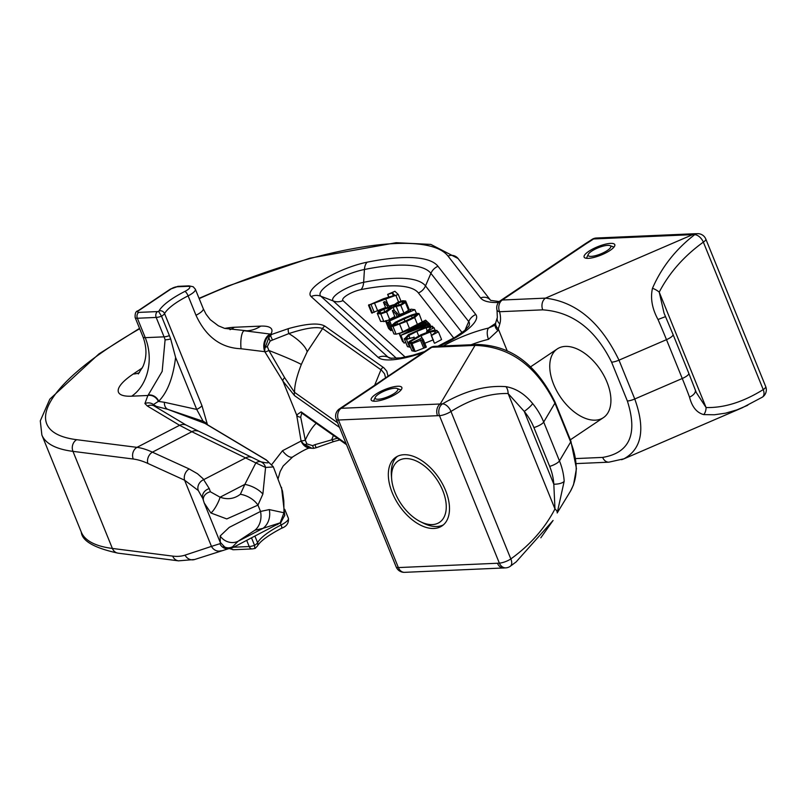 <?xml version="1.0" encoding="UTF-8"?>
<svg xmlns="http://www.w3.org/2000/svg" width="806" height="806" viewBox="0 0 806 806"><rect width="100%" height="100%" fill="white"/><g stroke="black" fill="none" stroke-linecap="round" stroke-linejoin="round"><path stroke-width="1.21" d="M742.689 407.554L762.295 397.187A8.715 8.715 0 0 0 765.7 386.558A8.715 2.368 157.9 0 1 763.242 389.59A8.715 5.138 57.6 0 1 762.295 397.197A8.715 5.138 57.6 0 1 762.164 397.267M688.707 373.128A8.715 2.368 157.9 0 1 688.798 373.289L695.256 389.822A8.715 4.866 159.6 0 1 689.523 397.116C692.022 406.929 696.777 412.763 703.769 414.616L714.388 414.768L725.531 413.176L736.946 409.871L747.746 405.267M621.617 459.712L623.904 458.846M742.699 407.594L623.925 458.836C641.888 448.871 645.495 428.923 634.755 398.99L618.988 360.161C600.772 322.501 576.27 301.827 545.471 298.139L502.279 300.023A8.715 5.088 -123.9 0 0 500.576 300.557A8.715 8.715 0 0 0 497 309.998A8.715 3.607 -14.7 0 0 499.559 311.731A8.715 6.66 -92.5 0 1 502.279 300.023L586.446 243.553A8.715 5.088 -123.9 0 0 584.763 244.067L500.576 300.557M665.514 316.647L664.063 313.151L659.227 292.145C669.282 272.791 683.992 256.117 703.356 242.122A8.715 2.368 -22.1 0 0 705.824 239.09A8.715 8.715 0 0 0 697.784 233.659A8.715 6.569 90.2 0 0 694.661 234.687A8.715 5.038 54.7 0 1 703.356 242.122L763.242 389.59C743.233 402.013 724.181 407.997 706.076 407.534A8.715 5.602 92.4 0 1 703.769 414.616M695.427 233.7L596.349 238.022A8.715 6.66 87.5 0 0 593.579 238.959A8.715 5.088 -123.9 0 0 591.876 239.493L590.959 240.107A8.715 5.088 56.1 0 1 592.652 239.573L593.579 238.959L692.656 234.637A8.715 6.66 -92.5 0 1 695.427 233.7A8.715 6.66 -92.5 0 1 695.87 233.7M497 309.998L497.352 317.413A8.715 6.388 17.1 0 0 499.811 323.911A26.135 15.274 -123.9 0 0 499.559 311.731L542.75 309.847A8.715 6.66 -92.5 0 1 545.471 298.139L692.656 234.637L694.661 234.687C675.74 249.296 661.676 267.159 652.477 288.296C650.261 298.21 652.104 308.617 658.008 319.508A69.689 5.299 66.7 0 1 666.491 339.669L682.259 378.498A69.689 5.299 66.7 0 1 689.523 397.116M584.924 243.976A8.715 4.312 58.6 0 1 585.055 243.875A8.715 4.312 58.6 0 1 586.446 243.553A78.404 21.349 -22.1 0 0 592.652 239.573M695.064 389.419A8.715 4.866 159.6 0 1 695.246 389.812L696.324 392.613L706.076 407.534L659.227 292.145A8.715 3.325 -153.2 0 0 652.477 288.296M588.793 251.321A16.553 4.504 157.9 0 1 604.722 244.359A16.553 4.504 157.9 0 1 614.787 244.631A16.553 4.504 157.9 0 1 601.145 255.039A16.553 4.504 157.9 0 1 584.118 257.084A16.553 4.504 157.9 0 1 588.793 251.321M420.561 338.651L412.783 342.369L410.042 342.479L410.204 341.673L421.145 335.689L430.233 332.012L435.744 331.105L434.686 332.949L431.532 335.457L438.424 331.8L437.094 331.77L436.993 330.46L434.353 330.208L429.88 331.316L420.923 334.812L409.095 341.593L408.763 343.054L412.017 343.678L423.19 339.376L421.478 337.764L420.551 338.55M408.612 342.842L411.916 350.822L408.612 342.842M415.04 351.124L411.886 343.356L415.171 351.446L411.916 350.822M410.042 342.479L410.204 341.673L410.617 342.681M437.094 331.77L436.993 330.46M423.19 339.376L426.344 347.144L415.171 351.446M422.022 339.9L425.175 347.668M410.617 343.326L413.77 351.094M433.386 339.779L424.299 343.457M431.18 335.326L434.333 343.094L431.532 335.457M438.424 331.8L441.577 339.568L434.686 343.225M437.184 331.246L437.436 331.881M388.502 305L384.875 301.585L383.444 302.22L387.082 305.645L388.502 305L389.177 306.653M383.444 302.22L385.631 307.61M387.082 305.645L387.626 306.995M387.636 294.402L392.28 293.041L394.839 295.298L383.465 298.744L368.544 305.242L398.255 294.452L394.9 291.298L387.636 294.402L388.714 297.061M398.255 294.452L400.975 301.152M395.917 295.5L398.557 301.988M393.519 304.789L389.006 306.24M385.59 307.509L371.697 313.01L372.12 312.446L371.697 313.01L368.544 305.242L368.967 304.678M369.269 305.273L372.422 313.04M387.877 294.623L388.845 297.021M392.28 293.041L393.358 295.711M397.449 313.413L393.822 309.998L392.391 310.632L396.028 314.048L397.449 313.413L398.507 316.002M392.391 310.632L395.172 317.483M396.028 314.048L397.076 316.637M405.378 302.562L405.64 300.991L402.637 300.749L397.64 302.381L391.766 306.441L383.092 308.627L378.427 311.348L377.49 313.655L380.764 313.897L386.618 311.952L393.086 307.227L400.784 305.343L405.378 302.562L408.531 310.33L403.937 313.111L398.063 314.924M409.005 309.051L405.64 300.991M408.793 308.758L408.531 310.33M400.784 305.343L403.937 313.111M393.086 307.227L394.446 310.592M394.789 316.526L387.263 320.728M385.671 321.251L380.644 321.423L377.268 313.343L380.644 321.423M378.88 312.94L379.948 311.307L383.787 309.292L391.242 307.126L385.369 311.539L381.349 312.97L378.76 312.768M379.948 311.307L380.684 313.111M401.902 301.676L404.179 301.645L403.836 302.633L400.119 304.718L393.65 306.542L398.305 303.006L401.902 301.676L402.627 303.459M404.31 301.968L403.836 302.633M388.462 307.549L389.167 309.272M419.06 313.605L417.095 313.373L411.816 314.904L403.413 318.36L395.393 322.229L390.839 326.198L392.955 326.42L406.627 321.382L414.647 317.564L419.06 313.605L422.284 322.188M393.862 333.785L390.709 326.017L393.832 333.573M392.3 325.553L396.834 322.36L404.118 319.015L411.423 315.851L417.599 314.259L413.105 317.423L405.932 320.728L398.517 323.941L392.24 325.463M411.423 315.851L412.239 317.846M392.955 326.42L396.109 334.188L393.993 333.966M400.854 332.838L396.109 334.188M409.932 309.685L410.667 310.37L409.932 310.894L389.016 320.234L385.47 320.748L387.706 322.853L389.711 320.889L414.868 309.665L411.07 309.182L409.932 309.685L410.345 310.693M414.868 309.665L416.43 313.494M388.875 322.329L392.028 330.097L390.86 330.621L388.623 328.516L385.47 320.748M387.706 322.853L390.86 330.621M410.687 310.421L409.932 310.894M426.848 321.322L425.618 320.173L399.202 333.664L418.536 326.339L400.945 335.306L428.711 324.707L429.88 324.183L428.903 323.256L409.942 331.387L428.49 322.863L427.261 321.715L421.8 324.747L408.44 329.976L424.772 321.856L427.049 321.816M424.52 320.869L423.996 321.332M427.815 323.982L427.17 324.475M426.173 322.43L425.639 322.874M429.88 324.183L430.626 325.997M428.711 324.707L429.306 326.168M427.341 324.828L428.006 326.46M400.945 335.306L403.826 342.812L400.673 335.044M405.74 342.419L404.098 343.064M399.484 333.926L402.637 341.694L399.202 333.664M403.272 341.432L402.637 341.694M425.427 323.841L425.89 324.989M427.321 323.387L427.643 324.203M424.228 322.108L424.722 323.327M425.679 321.846L426.001 322.662M406.436 339.397L413.921 337.361L408.088 338.671L406.184 338.399L408.844 335.477L416.853 331.397L426.011 327.74L431.27 326.904L427.13 331.326L434.061 327.699L432.54 327.689L432.55 326.289L429.749 326.077L424.006 327.629L408.44 334.681L404.431 338.983L406.436 339.397L409.589 347.164L407.393 346.479L404.239 338.711L407.584 346.751M432.54 327.689L432.55 326.289M432.691 327.165L432.943 327.8M434.061 327.699L435.049 330.128M427.13 331.326L427.462 332.153M426.626 331.256L427.049 332.304M410.325 347.064L409.589 347.164M413.921 337.361L414.224 338.107M414.002 337.029L414.405 338.006M157.533 311.579L138.723 312.396A4.352 1.189 157.9 0 1 138.854 310.552L171.144 288.891A4.352 1.189 157.9 0 1 176.877 286.795L187.556 286.332A8.715 2.368 157.9 0 1 184.917 291.409A47.917 13.047 -22.1 0 0 159.024 310.925A4.352 3.98 28.6 0 1 164.575 313.594A8.715 2.368 -22.1 0 1 161.522 316.224L158.601 311.428A4.352 1.189 157.9 0 1 157.533 311.579A4.352 3.325 87.5 0 0 156.183 317.433A8.715 2.368 -22.1 0 0 161.522 316.224L169.411 335.639A93.103 77.346 -87.1 0 1 170.681 338.943L175.607 357.451L196.714 409.428L203.142 421.296A46.103 12.553 -22.1 0 0 205.026 423.422L264.872 459.198C270.856 462.926 269.526 463.782 260.872 461.788L185.984 424.984L153.714 405.7L153.462 404.541A8.715 8.382 152.7 0 0 144.919 403.544L147.327 406.002A8.715 8.211 -59.1 0 1 153.714 405.7L167.789 409.347L203.142 421.296A8.715 8.382 160.5 0 1 207.041 424.49M184.917 291.409A4.352 1.239 63.1 0 1 188.11 295.852L195.989 315.267C205.953 336.827 220.985 347.99 241.065 348.746L264.801 351.688L282.896 381.097L294.553 395.645L339.517 427.412M337.371 438.222L314.945 444.67L316.103 447.753L313.695 448.338L312.577 445.637L306.874 443.894L305.273 440.086L300.698 417.155A4.352 3.97 177.1 0 1 296.658 414.989L301.081 441.043L282.483 450.745L271.864 464.427M207.444 424.732L201.943 405.63A8.715 2.368 157.9 0 1 196.714 409.428L164.384 402.275A8.715 6.388 -71.6 0 0 167.789 409.347L205.026 423.422A8.715 8.211 120.9 0 1 206.255 424.027L265.93 459.692A8.715 8.211 120.9 0 0 265.909 459.682A8.715 8.211 120.9 0 0 264.7 459.098M229.71 548.674L233.518 549.742L252.338 548.916L255.149 548.433L257.457 545.994C260.026 541.35 268.045 535.446 281.495 528.283A4.352 1.239 -116.9 0 0 281.133 524.958A43.554 11.858 -22.1 0 0 257.598 542.7L254.948 536.161M254.787 548.302L254.555 545.33A8.715 2.368 157.9 0 1 249.205 546.539L233.599 547.214M251.543 537.924L254.555 545.33A8.715 2.368 157.9 0 0 257.598 542.7A4.352 3.98 -151.4 0 1 257.457 545.984M241.065 348.746A13.067 3.567 -90.1 0 1 244.339 330.782A13.067 3.567 -90.1 0 1 244.5 330.792L270.03 334.037A48.582 2.761 5.6 0 1 270.806 334.198A43.554 11.858 -22.1 0 0 260.721 326.118L234.395 327.266A52.269 14.236 -22.1 0 0 224.723 328.405M270.03 334.037A13.067 10.669 -86.3 0 0 264.801 351.688L264.801 348.817A13.067 10.962 -86.3 0 1 270.806 334.198A56.622 15.415 -22.1 0 1 272.005 334.299L270.514 335.487L272.468 340.061L288.86 333.593A4.352 1.541 -106 0 1 288.528 328.586L272.005 334.299M264.801 348.817L268.761 337.664L270.514 335.477M337.643 422.797L294.573 392.371L284.679 377.732L268.892 350.489L267.34 346.54A4.352 1.209 158.1 0 1 264.993 347.386M293.052 456.68A13.067 5.501 -122.5 0 1 292.78 456.881A13.067 5.501 -122.5 0 1 282.483 450.745M278.12 478.643L280.135 471.57L283.148 466.029L292.769 456.861C303.781 449.98 309.736 447.088 310.653 448.186L310.925 448.196A13.067 10.962 -86.3 0 1 303.308 443.663L301.081 441.043A13.067 10.81 -89.8 0 0 310.653 448.196A13.067 10.81 -89.8 0 0 310.743 448.196M313.695 448.338L311.912 448.287L303.308 443.653M333.442 435.442L331.82 439.411A4.352 1.541 74 0 0 333.885 441.507L316.133 447.743M306.874 443.894A4.352 1.169 157.7 0 1 304.537 444.761M696.183 392.24L695.356 390.164M664.376 313.907L665.524 316.617L658.008 319.508M532.665 403.594C524.847 394.023 515.921 388.371 505.886 386.648A8.715 5.602 92.4 0 1 508.112 393.53L524.263 411.423A8.715 1.37 -39.4 0 0 532.665 403.594A69.689 63.12 -149.3 0 1 543.697 422.052A8.715 2.368 157.9 0 1 533.915 427.573L549.682 466.402A60.984 55.231 30.7 0 1 553.813 484.194L554.971 508.918C544.906 528.283 530.197 544.957 510.833 558.941A8.715 5.038 54.7 0 1 510.258 566.296A8.715 8.715 0 0 1 506.027 567.857A8.715 6.74 84.7 0 1 499.347 563.122A8.715 2.368 -22.1 0 0 510.833 558.941L450.957 411.473A8.715 2.368 157.9 0 1 439.471 415.654L499.347 563.122L497.453 563.253A8.715 6.66 87.5 0 0 503.69 568.018A8.715 6.66 87.5 0 0 503.861 568.008M505.886 386.648C485.746 385.208 464.619 390.94 442.514 403.866A8.715 5.138 57.6 0 1 450.957 411.473C470.956 399.051 490.008 393.066 508.112 393.53L554.971 508.918A8.715 3.325 -153.2 0 1 557.188 512.969L564.18 481.212A8.715 3.133 176.3 0 1 553.813 484.194L524.263 411.423A60.984 55.231 30.7 0 1 533.915 427.573M540.826 537.793L553.077 520.464L516.183 561.873L510.369 566.205M477.938 344.454A8.715 6.66 87.5 0 0 477.817 344.464A8.715 6.66 87.5 0 0 475.026 345.401C509.694 346.499 536.322 365.743 554.921 403.141L570.688 441.98C578.093 461.113 578.023 477.495 570.507 491.116L557.188 512.969M564.18 481.212A69.689 63.12 -149.3 0 0 559.465 460.891L543.697 422.052L554.921 403.141A8.715 2.368 157.9 0 0 555.092 402.214C532.031 355.597 502.934 345.542 477.817 344.464L434.605 346.348A8.715 6.66 87.5 0 0 431.835 347.285L475.026 345.401L440.247 403.987L442.514 403.866A8.715 6.569 90.2 0 0 439.471 415.654L437.527 415.695A8.715 6.66 -92.5 0 1 440.247 403.987L341.17 408.31A8.715 6.66 87.5 0 0 338.449 420.017L437.527 415.695M542.75 309.847C572.441 311.892 595.382 329.332 611.593 362.166L627.36 400.995C637.919 434.071 629.688 452.881 602.666 457.405A8.715 6.66 87.5 0 0 608.903 462.17M576.3 463.591L608.923 462.17A8.715 6.66 87.5 0 0 609.064 462.16M434.605 346.348A8.715 8.715 0 0 0 430.132 347.819A8.715 5.088 56.1 0 1 431.835 347.285L384.512 379.032A8.715 5.088 -123.9 0 0 382.81 379.566A8.715 5.088 -123.9 0 0 382.729 379.616M471.127 344.756A43.554 11.858 157.9 0 1 488.517 339.336A8.715 4.161 -103.2 0 1 488.597 328.032A52.269 14.236 -22.1 0 0 443.24 345.965M488.517 339.336L497.947 330.551A8.715 6.257 -161.9 0 1 495.337 323.931A8.715 6.257 -161.9 0 1 495.347 323.891L497.352 317.413M495.337 323.931L493.887 325.705L488.597 328.032L495.509 323.397M497.947 330.551L498.279 328.888A8.715 6.388 -162.9 0 1 495.821 322.41M375.848 394.194A16.553 4.504 157.9 0 1 391.787 387.233A16.553 4.504 157.9 0 1 401.841 387.505A16.553 4.504 157.9 0 1 388.2 397.912A16.553 4.504 157.9 0 1 371.173 399.957A16.553 4.504 157.9 0 1 375.848 394.194M497.453 563.253L398.365 567.575A8.715 6.66 87.5 0 0 404.622 572.341L506.017 567.857M396.169 566.92L336.253 419.362A8.715 2.368 -22.1 0 0 338.449 420.017L398.365 567.575A8.715 2.368 157.9 0 1 396.169 566.92A8.715 8.715 0 0 0 404.622 572.341M392.26 492.758A41.378 24.18 56.1 0 1 395.857 457.234A41.378 24.18 56.1 0 1 438.988 478.119A41.378 24.18 56.1 0 1 441.97 525.955A41.378 24.18 56.1 0 1 392.26 492.758M376.2 384.815A8.715 5.088 -123.9 0 0 374.498 385.349L339.467 408.844A8.715 5.088 56.1 0 1 341.17 408.31L376.2 384.815A82.585 22.487 -22.1 0 0 378.387 383.313A8.715 5.35 -124.8 0 0 376.563 383.938A8.715 5.35 -124.8 0 0 376.452 384.009M339.789 439.935L333.885 441.507A4.352 1.541 74 0 0 333.936 441.487M300.698 417.155L301.736 413.125M301.776 413.135L302.512 413.599A4.352 4.131 -54.8 0 1 301.122 411.846L296.658 414.989L282.896 381.097A4.352 2.499 148.4 0 1 284.679 377.732M314.945 444.67L312.577 445.637M264.912 351.94A4.352 0.806 154.7 0 0 268.892 350.489A30.487 1.491 -158.3 0 1 301.323 364.473C296.628 376.624 294.381 385.923 294.573 392.371A4.352 4.131 125.2 0 0 294.553 395.645M267.34 346.54L270.121 341.089L268.761 337.664M301.323 364.473L307.187 351.769A30.487 11.183 28.2 0 0 288.86 333.593C305.373 328.102 316.627 326.42 322.612 328.546A4.352 4.131 -54.8 0 1 324.909 326.128C318.914 322.702 306.794 323.518 288.528 328.586M307.187 351.769L322.612 328.546L381.57 370.216L384.573 373.873L385.53 377.742M270.121 341.089L272.468 340.061M269.264 509.594L260.519 511.447A19.082 15.566 76.3 0 1 254.928 530.217L263.068 528.323A18.185 15.848 81.1 0 0 269.264 509.594L283.974 512.767L280.176 522.832L232.682 547.687L232.672 546.67A8.715 8.624 -65.5 0 1 224.814 547.062A8.715 8.624 -65.5 0 1 224.773 547.052L220.159 542.226L204.22 502.964L210.86 512.969L226.768 518.933L257.96 505.12L262.877 494.078L265.577 467.45L273.365 466.936L282.503 491.066L283.823 500.879L283.974 512.767A8.715 6.035 1.1 0 1 284.75 515.316A8.715 6.035 1.1 0 1 284.75 515.336A8.715 6.035 1.1 0 1 284.709 515.82M232.672 546.67L238.072 541.269L263.068 528.323L280.176 522.832A8.715 7.456 56.1 0 0 280.851 522.449A8.715 7.456 56.1 0 0 280.871 522.429A8.715 7.456 56.1 0 0 281.163 522.228M276.881 524.807L280.871 522.429M266.443 460.004A8.715 8.282 121.6 0 0 266.182 459.843L273.244 466.704M138.723 312.396A4.352 3.325 87.5 0 0 137.363 318.249L156.183 317.433L164.061 336.848A35.958 34.547 -32.8 0 1 165.099 339.789L162.167 371.395L148.173 395.121A8.715 7.022 43.3 0 1 158.722 401.237C167.467 392.31 173.089 377.722 175.597 357.451M147.327 406.002L179.597 425.296L191.868 431.724A8.715 6.911 -64 0 1 197.42 430.998M139.539 328.364L98.957 353.884L49.811 399.161L40.3 420.853L41.862 434.978A226.496 61.669 -22.1 0 0 72.963 451.36L133.262 459.027A123.822 51.937 60.4 0 1 147.82 463.42L184.594 480.195A8.715 6.841 -65.5 0 1 189.148 468.941L152.384 452.166L191.868 431.724L255.845 462.916A8.715 5.874 -65.3 0 1 260.862 461.778M262.877 494.078A18.145 8.826 -157.3 0 0 244.863 484.376L255.845 462.916L265.577 467.45A8.715 8.171 -76.8 0 0 260.872 461.788M148.173 395.121L147.871 395.484A8.715 7.183 43.5 0 1 158.329 401.398L164.384 402.275M155.618 405.851A8.715 8.493 -82.5 0 1 153.462 404.541L158.329 401.398M210.86 512.969A11.052 2.347 -62.4 0 0 220.078 497.201L210.376 491.771L209.268 488.597L203.041 478.683L197.51 473.747L189.148 468.941M147.82 463.42A8.715 6.841 -65.5 0 1 152.384 452.166A132.406 54.596 -119.5 0 0 136.99 447.35L76.681 439.693A217.781 59.301 157.9 0 1 139.69 328.737M220.753 542.72L219.897 543.707L211.474 546.387L184.594 480.195L198.286 490.501A8.715 7.566 -39.7 0 1 203.807 479.58L245.618 457.929A8.715 6.911 -64 0 1 251.17 457.204M198.286 490.501L202.9 498.733A8.715 7.063 -21.3 0 1 202.86 498.652A8.715 7.063 -21.3 0 1 209.268 488.597M210.376 491.771A8.715 6.891 -13.2 0 0 203.414 500.455A8.715 6.891 -13.2 0 1 203.414 500.455L202.84 498.582M220.29 542.166L220.169 535.97L229.257 527.366L260.519 511.447L257.96 505.12A19.042 12.664 -153.4 0 0 240.359 494.28C234.314 498.874 227.554 499.851 220.078 497.201L244.863 484.376L240.359 494.28M220.169 535.97A13.631 12.261 32.3 0 0 238.072 541.269L254.928 530.217M223.504 546.337A8.715 8.685 -28.1 0 0 233.015 547.072M219.897 543.707A8.715 8.604 87.5 0 0 228.118 548.836L232.682 547.687M76.681 439.693A8.715 7.546 -82.8 0 0 72.963 451.36L112.377 548.443L172.686 556.11A123.822 51.937 60.4 0 0 185.058 555.133L211.474 546.387A8.715 7.879 71.7 0 0 221.086 550.75A8.715 7.879 71.7 0 0 221.146 550.73M553.682 384.452A41.378 24.18 56.1 0 1 557.278 348.927A41.378 24.18 56.1 0 1 600.42 369.813A41.378 24.18 56.1 0 1 603.392 417.649A41.378 24.18 56.1 0 1 553.682 384.452M394.366 393.388A12.201 3.325 157.9 0 1 381.137 398.869A12.201 3.325 157.9 0 1 375.314 397.257A12.201 3.325 157.9 0 1 385.258 390.658A12.201 3.325 157.9 0 1 396.995 388.462A12.201 3.325 157.9 0 1 394.366 393.388M607.311 250.515A12.201 3.325 157.9 0 1 594.072 255.996A12.201 3.325 157.9 0 1 588.259 254.394A12.201 3.325 157.9 0 1 598.203 247.785A12.201 3.325 157.9 0 1 609.93 245.588A12.201 3.325 157.9 0 1 607.311 250.515M420.279 521.603A37.026 21.641 56.1 0 1 395.061 492.637A37.026 21.641 56.1 0 1 391.656 478.945A37.026 21.641 56.1 0 1 416.863 461.254A37.026 21.641 56.1 0 1 446.212 504.999A37.026 21.641 56.1 0 1 420.279 521.603L423.372 523.165A41.378 24.18 -123.9 0 0 443.371 524.877M397.388 456.337A41.378 24.18 -123.9 0 0 391.394 475.49L391.656 478.945M672.939 334.299A8.715 2.368 157.9 0 1 673.03 334.46L688.798 373.289A8.715 2.368 157.9 0 1 682.259 378.498L634.755 398.99A8.715 2.368 -22.1 0 1 627.36 400.995M611.593 362.166A8.715 2.368 -22.1 0 0 618.988 360.161L666.491 339.669A8.715 2.368 157.9 0 0 673.03 334.46L665.524 316.617M421.81 339.699L424.964 347.467M420.359 339.961L423.513 347.729M421.145 335.689L422.314 338.56M430.233 332.012L431.502 335.135M385.56 298.583L387.958 304.487M374.518 303.056L377.671 310.824M371.082 304.597L374.236 312.355M392.965 293.132L393.953 295.54M396.401 306.895L399.554 314.662M386.618 311.952L389.772 319.72M380.764 313.897L383.918 321.665M383.787 309.292L384.805 311.791M398.305 303.006L399.161 305.131M404.118 319.015L404.985 321.151M396.834 322.36L397.62 324.294M399.685 324.334L402.758 331.891M406.627 321.382L409.529 328.526M414.647 317.564L417.488 324.566M389.711 320.889L391.323 324.838M426.233 323.438L426.727 324.647M424.772 321.856L425.266 323.065M426.011 327.74L427.291 330.873M416.853 331.397L418.667 335.85M408.844 335.477L409.972 338.268M405.216 357.078L342.973 300.618A13.279 3.617 157.9 0 1 347.436 294.966A13.279 3.617 157.9 0 1 360.907 289.626A122.25 33.288 157.9 0 1 418.425 292.961L453.768 338.057M464.991 330.228L468.719 321.574A13.067 12.533 -38.1 0 1 475.792 314.511L437.98 266.282A13.067 12.533 141.9 0 0 430.908 273.345L468.719 321.574A44.35 12.08 157.9 0 1 468.81 326.208L464.75 330.44L455.33 337.11L437.94 346.197M437.98 266.282A150.49 40.975 -22.1 0 0 367.173 262.182A13.067 7.183 78.6 0 0 364.443 269.486A141.251 38.456 157.9 0 1 430.908 273.345L425.497 285.908A131.489 35.796 -22.1 0 0 363.637 282.322A22.518 6.126 -22.1 0 0 340.797 291.369A22.518 6.126 -22.1 0 0 333.221 300.96L396.532 358.378M367.173 262.182A41.519 11.304 -22.1 0 0 325.06 278.866A41.519 11.304 -22.1 0 0 311.096 296.548A13.067 12.463 -47.8 0 1 320.848 296.215A32.28 8.785 157.9 0 1 331.699 282.463A32.28 8.785 157.9 0 1 364.443 269.486L363.637 282.322A13.067 7.183 78.6 0 1 360.907 289.626M311.096 296.548L378.195 357.411A13.067 12.463 -47.8 0 1 387.948 357.078L320.848 296.215L333.221 300.96A13.067 12.463 132.2 0 0 342.973 300.618M389.943 358.237A44.35 12.08 157.9 0 1 387.948 357.078L391.575 358.469M378.195 357.411A53.589 14.589 -22.1 0 0 422.838 352.716M439.3 346.137A53.589 14.589 -22.1 0 0 475.792 314.511M462.07 332.566L425.497 285.908A13.067 12.533 141.9 0 1 418.425 292.961M387.988 376.09L386.799 371.213L383.918 367.848L324.909 326.128M199.183 298.633A217.781 59.301 157.9 0 1 448.035 256.086L480.598 297.948A78.404 21.349 -22.1 0 0 498.501 302.502M185.984 424.984A8.715 8.211 -59.1 0 0 179.597 425.296L136.99 447.35A8.715 7.546 -82.8 0 0 133.262 459.027M142.319 367.929L133.222 374.024A52.269 14.236 -22.1 0 0 131.67 396.189L147.871 395.484L144.919 403.544M169.411 335.639A8.715 2.368 157.9 0 1 164.061 336.848L145.251 337.664A8.715 2.368 157.9 0 1 143.055 337.009L135.166 317.594A8.715 2.368 -22.1 0 0 137.363 318.249L145.251 337.664A43.554 33.298 -92.5 0 1 131.67 396.189M138.854 310.552A4.352 2.549 -123.9 0 0 137.967 310.844M171.144 288.891A4.352 2.549 -123.9 0 0 170.288 289.153L138.007 310.814C135.811 311.197 134.864 313.453 135.166 317.594M176.877 286.795A4.352 3.325 -92.5 0 1 178.317 286.332M187.556 286.332A4.352 3.325 -92.5 0 1 188.936 285.868L178.267 286.332L170.288 289.153M201.943 405.63L164.575 313.594A43.554 11.858 157.9 0 1 188.11 295.852A13.067 3.556 -22.1 0 0 195.364 289.243L193.168 286.735L188.936 285.868M159.024 310.925A4.352 1.189 157.9 0 1 158.601 311.428M195.989 315.267A13.067 3.556 -22.1 0 0 203.253 308.658L195.364 289.243M280.266 522.822L281.133 524.958A13.067 3.556 157.9 0 0 288.397 518.349C288.87 523.195 286.573 526.509 281.495 528.283M233.478 549.742A4.352 3.325 -92.5 0 1 230.969 548.382M252.338 548.916A4.352 3.325 -92.5 0 1 249.205 546.539L246.727 540.423M316.234 423.291A30.487 10.246 -69.3 0 0 305.273 440.086A4.352 1.552 161.2 0 1 300.991 440.801M570.507 491.116L573.499 484.849L576.441 468.578L570.86 441.043A8.715 2.368 157.9 0 1 570.688 441.98L559.465 460.891A8.715 2.368 157.9 0 1 549.682 466.402M602.666 457.405L575.746 458.574M507.306 351.114L498.279 328.888L499.811 323.911M378.387 383.313L384.512 379.032M346.096 443.612L301.122 411.846M374.659 385.238L380.966 369.773A4.352 4.131 -54.8 0 1 383.263 367.365M246.868 330.803A43.554 33.298 87.5 0 0 260.721 326.118M230.032 329.684A43.554 33.298 87.5 0 0 234.395 327.266M170.681 338.943A8.715 2.267 162.9 0 1 165.099 339.789M265.899 459.682L266.171 459.843A8.715 8.282 121.6 0 0 264.872 459.198M448.035 256.086A8.715 8.362 142.1 0 1 458.06 258.504L490.471 300.175A8.715 8.362 142.1 0 0 480.598 297.948M172.686 556.11A8.715 7.546 97.2 0 0 178.458 560.835L118.16 553.178A8.715 7.546 97.2 0 1 112.377 548.443A226.496 61.669 157.9 0 1 81.275 532.061L41.862 434.978M185.058 555.133A8.715 7.879 71.7 0 0 194.669 559.495L228.148 548.836M194.669 559.495L178.489 560.845A8.715 7.546 97.2 0 0 178.489 560.845A8.715 7.546 97.2 0 0 178.62 560.855M139.418 372.634A43.554 25.46 56.1 0 1 133.222 374.024M705.824 239.09L765.7 386.558M697.795 233.68L695.427 233.72M596.349 238.022A8.715 8.715 0 0 0 591.876 239.493M584.813 244.037A8.715 8.715 0 0 1 585.055 243.875L590.959 240.107M437.184 330.732L437.658 331.881M368.503 305.202L371.657 312.97M432.701 326.501L433.235 327.8M424.52 351.577L412.833 355.255L400.693 357.884L389.973 358.247M203.283 308.738L206.044 314.179L210.255 319.67L218.366 325.805L224.642 328.385L246.858 330.803M284.73 509.311L288.397 518.349M310.955 448.207L311.912 448.287M623.884 458.815L608.903 462.16M555.092 402.214L570.86 441.043M430.132 347.819L374.498 385.349M339.467 408.844A8.715 8.715 0 0 0 336.253 419.362M302.512 413.599L346.54 444.7M281.526 487.328L284.73 515.336L280.851 522.439M490.622 300.366L499.307 301.585M458.06 258.504L430.797 244.399L396.139 242.697L310.068 258.132L227.987 285.999L199.052 298.321M203.414 500.455L204.23 502.984M118.16 553.178C94.362 548.04 82.071 540.997 81.275 532.061M143.055 337.009C146.904 347.457 146.894 357.239 143.035 366.367L138.279 373.954M375.314 397.257L373.48 401.156M396.995 388.462L401.025 389.973M588.259 254.394L586.425 258.293M609.93 245.588L613.971 247.099M570.366 439.804L603.392 417.649M530.419 366.952L557.278 348.927"/></g></svg>
